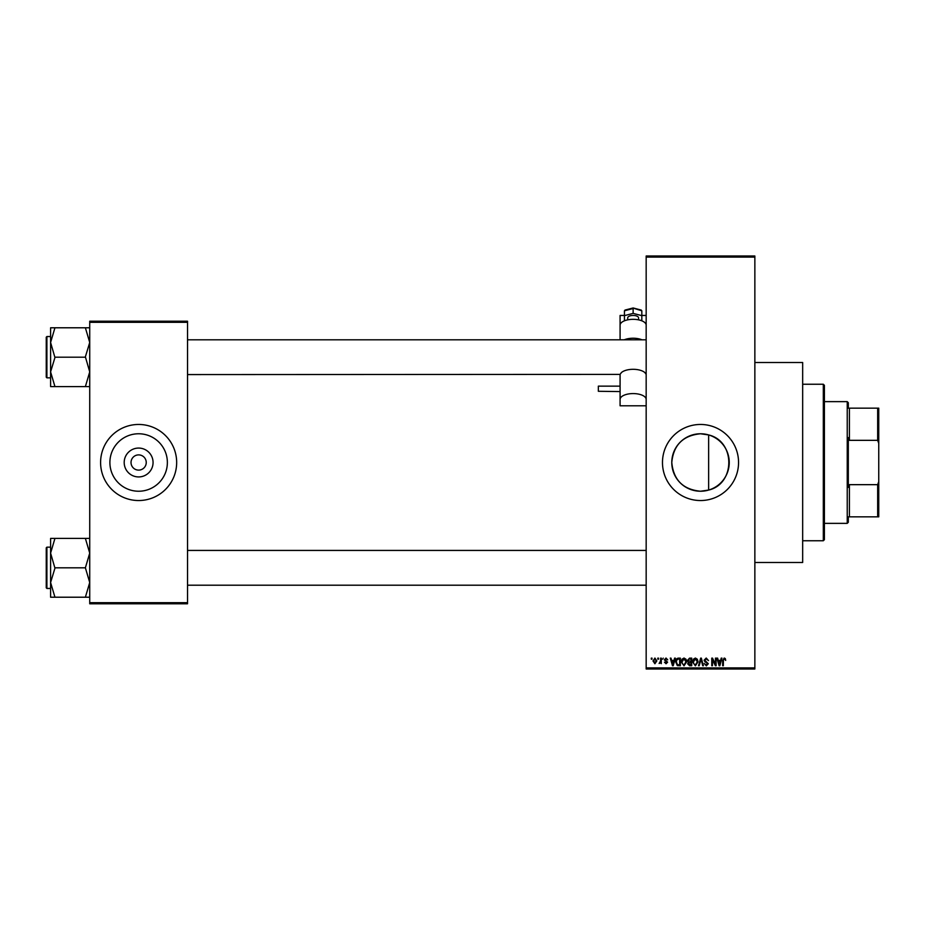 <?xml version="1.0" encoding="UTF-8"?>
<svg xmlns="http://www.w3.org/2000/svg" width="925" height="925" viewBox="0 0 925 925"><rect width="100%" height="100%" fill="white"/><g stroke="black" fill="none" stroke-linecap="round" stroke-linejoin="round"><path stroke-width="1.39" d="M700.514 433.767A28.733 28.733 0 0 0 671.781 462.5A28.733 28.733 0 0 0 700.514 491.233L708.643 490.065C735.479 483.902 735.572 441.156 708.643 434.935L700.514 433.767C683.032 435.467 673.458 445.041 671.781 462.488C673.469 479.983 683.055 489.556 700.514 491.233A28.733 28.733 0 0 0 729.247 462.5A28.733 28.733 0 0 0 700.514 433.767M700.514 424.459A38.041 38.041 0 0 0 662.473 462.5A38.041 38.041 0 0 0 700.514 500.541A38.041 38.041 0 0 0 738.555 462.5A38.041 38.041 0 0 0 700.514 424.459M754.858 362.507L802.669 362.507L802.669 562.493L754.858 562.493M138.634 476.93A14.43 14.43 0 0 1 124.193 462.5A14.43 14.43 0 0 1 138.634 448.07A14.43 14.43 0 0 1 153.064 462.5A14.43 14.43 0 0 1 138.634 476.93M138.634 454.892A7.608 7.608 0 0 0 131.026 462.5A7.608 7.608 0 0 0 138.634 470.108A7.608 7.608 0 0 0 146.243 462.5A7.608 7.608 0 0 0 138.634 454.892M138.634 433.767A28.733 28.733 0 0 0 109.89 462.5A28.733 28.733 0 0 0 138.634 491.233A28.733 28.733 0 0 0 167.367 462.5A28.733 28.733 0 0 0 138.634 433.767M138.634 424.459A38.041 38.041 0 0 0 100.594 462.5A38.041 38.041 0 0 0 138.634 500.541A38.041 38.041 0 0 0 176.663 462.5A38.041 38.041 0 0 0 138.634 424.459M657.825 659.213L657.825 658.126L658.519 658.126L658.519 659.213L657.825 659.213M660.6 660.993L660.6 658.126L661.282 658.126L661.282 663.664L660.6 662.774L659.12 663.456L660.6 660.993M662.577 659.213L663.26 658.126L662.577 659.213M664.347 659.814L666.023 658.033L667.711 659.803L665.977 658.82L665.04 659.675L667.607 662.184L666.058 663.757L664.451 662.173L666.023 662.971L666.925 662.288L664.347 659.814M673.99 660.404L674.591 658.126L675.319 658.126L673.215 665.734L672.487 665.734L670.278 658.126L671.007 658.126L671.608 660.404L673.99 660.404M684.014 658.033L686.003 659.224L686.685 661.826L684.003 665.838L681.343 661.918L682.037 659.19L684.014 658.033M695.38 658.033L697.357 659.224L698.04 661.826L695.369 665.838L692.709 661.918L693.392 659.19L695.38 658.033M724.206 658.033L725.293 658.565L725.709 660.404L724.183 658.912L723.431 659.49L723.338 665.734L722.645 665.734L722.645 660.566L724.206 658.033M646.17 667.908L754.858 667.908L754.858 668.995L646.17 668.995L646.17 256.005L754.858 256.005L754.858 257.092L646.17 257.092M754.858 667.908L754.858 257.092M720.633 660.404L721.222 658.126L721.951 658.126L719.847 665.734L719.118 665.734L716.91 658.126L717.638 658.126L718.239 660.404L720.633 660.404M715.43 664.219L715.43 658.126L716.123 658.126L716.123 665.734L715.383 665.734L712.47 659.641L712.47 665.734L711.776 665.734L711.776 658.126L712.516 658.126L715.43 664.219M704.064 660.23L706.226 658.033L708.515 660.6L706.168 658.912L704.757 660.219L708.319 663.745L706.353 665.838L704.272 663.56L706.33 664.948L707.405 662.947L705.116 662.046L704.064 660.23M698.502 665.734L700.676 658.126L701.347 658.126L703.405 665.734L702.688 665.734L701.058 659.016L699.231 665.734L698.502 665.734M687.472 660.357L689.576 658.126L691.715 658.126L691.715 665.734L689.564 665.734L687.668 663.826L688.42 662.231L687.472 660.357M675.712 661.976C675.528 659.803 676.406 658.531 678.326 658.126L680.361 658.126L680.361 665.734L677.32 665.595L675.712 661.976M652.992 660.947L654.912 658.033L656.843 660.889L654.912 663.757L652.992 660.947M651.304 659.213L651.304 658.126L651.998 658.126L651.998 659.213L651.304 659.213M89.725 321.218L187.532 321.218L187.532 322.305L89.725 322.305L89.725 321.218M187.532 602.695L187.532 603.782L89.725 603.782L89.725 602.695L187.532 602.695L187.532 322.305M89.725 602.695L89.725 322.305M719.754 663.503L720.402 661.282L718.471 661.282L719.43 664.948L719.754 663.503M695.369 664.948L697.346 661.814L695.38 658.912L693.403 661.942L693.692 663.664L695.369 664.948M691.033 664.844L691.033 662.577L688.998 662.647L688.362 663.699L691.033 664.844M691.033 661.687L691.033 659.016L688.847 659.109L688.165 660.357L691.033 661.687M684.003 664.948L685.992 661.814L684.014 658.912L682.037 661.942L682.326 663.664L684.003 664.948M679.667 664.844L679.667 659.016L678.418 659.016L676.684 660.126L676.406 661.988L677.458 664.693L679.667 664.844M673.111 663.503L673.758 661.282L671.839 661.282L672.799 664.948L673.111 663.503M654.935 662.971L656.149 660.901L654.9 658.82L653.686 660.901L654.935 662.971M823.319 540.755L823.319 384.245L824.406 385.332L824.406 539.668L823.319 540.755L802.669 540.755M823.319 384.245L802.669 384.245M708.643 434.935L708.643 490.065M50.597 553.115L50.597 582.519L54.945 568.17L50.597 553.115L54.945 538.408L50.597 538.408L50.597 553.115M46.898 588.462L46.25 587.814L46.25 547.82L46.898 547.161L46.898 588.462L50.597 588.462M89.725 538.408L85.377 538.408L89.725 553.115L85.377 567.811L54.945 567.811M85.377 538.408L54.945 538.408M85.377 567.811L89.725 582.519L85.377 597.215L54.945 597.215L50.597 582.519L50.597 597.215L54.945 597.215M85.377 597.215L89.725 597.215M848.317 516.844L849.404 516.844L848.317 516.844L848.317 522.278L847.231 523.365L847.231 401.635L824.406 401.635M847.231 401.635L848.317 402.722L848.317 408.156L849.404 408.156L849.404 440.335L848.317 437.594L848.317 487.406L849.404 484.665L849.404 516.844L877.663 516.844L877.663 484.665L878.75 481.601L878.75 516.844L877.663 516.844M877.663 408.156L878.75 408.156L878.75 443.399L877.663 440.335L877.663 408.156L848.317 408.156M849.404 484.665L877.663 484.665M878.75 443.399L878.75 481.601M849.404 440.335L877.663 440.335M89.725 327.785L85.377 327.785L89.725 342.481L85.377 356.83L89.725 371.885L85.377 386.592L54.945 386.592L50.597 371.885L54.945 357.536L50.597 342.481L54.945 327.785L50.597 327.785L50.597 386.592L54.945 386.592M46.25 377.18L46.25 337.186L46.898 336.538L46.898 377.839L46.25 377.18M85.377 327.785L54.945 327.785M85.377 357.189L54.945 357.189M85.377 386.592L89.725 386.592M627.693 319.853L627.693 317.888A5.434 2.44 0 0 1 633.128 315.448A5.434 2.44 0 0 1 638.562 317.888L638.562 319.853M598.348 391.287L598.348 386.141L620.085 386.141L620.085 391.576L598.348 391.287M646.17 325.184A13.042 5.862 180 0 0 633.128 319.322A13.042 5.862 180 0 0 620.085 325.184L620.085 339.799M641.996 339.799A13.042 5.862 180 0 0 624.259 339.799M624.433 315.448L620.085 315.448L620.085 330.56M646.17 399.438A13.042 5.862 180 0 0 633.128 393.576A13.042 5.862 180 0 0 620.085 399.438L620.085 405.786L646.17 405.786M620.085 399.438L620.085 374.382L187.532 374.579M646.17 374.382L644.991 372.717A13.042 5.862 180 0 0 633.128 369.306A13.042 5.862 180 0 0 621.276 372.717L620.085 374.382M641.823 315.448L646.17 315.448M641.823 315.633L641.823 310.788L633.128 308.118L633.128 313.378L641.823 315.633L641.823 320.154L640.747 320.432M633.128 308.522L624.433 310.788L625.52 310.095L624.433 310.788L624.433 315.633L633.128 313.378M625.508 320.432L624.433 320.154L624.433 315.633M46.898 547.161L50.597 547.161M646.17 585.201L187.532 585.201M646.17 550.421L187.532 550.421M187.532 339.799L646.17 339.799M847.231 523.365L824.406 523.365M46.898 377.839L50.597 377.839M46.898 336.538L50.597 336.538M641.279 310.083L633.128 307.967L624.976 310.083"/></g></svg>
